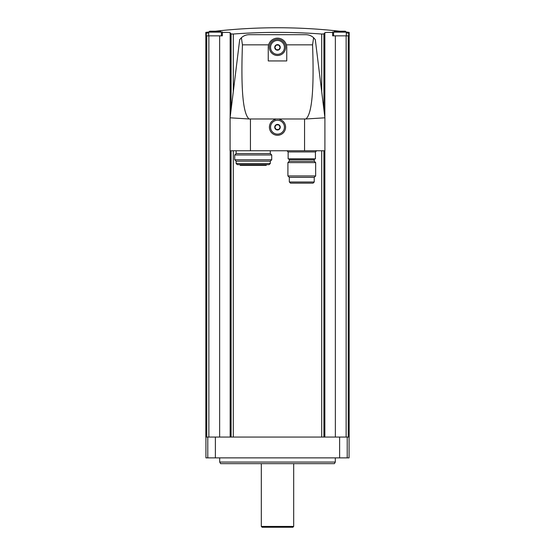 <?xml version="1.0" encoding="UTF-8"?>
<svg xmlns="http://www.w3.org/2000/svg" width="555" height="555" viewBox="0 0 555 555"><rect width="100%" height="100%" fill="white"/><g stroke="black" fill="none" stroke-linecap="round" stroke-linejoin="round"><path stroke-width="0.83" d="M349.074 437.062L349.074 457.875L205.926 457.875L205.926 437.062M346.285 32.01A557.31 557.31 0 0 1 349.185 32.377L349.185 437.062L205.815 437.062L205.815 32.377A557.31 557.31 0 0 1 208.715 32.01M222.347 31.878L222.347 35.846L206.273 35.846L206.273 33.182C205.662 32.114 205.662 32.114 206.273 33.182A556.457 556.457 0 0 1 208.701 32.877M231.095 109.654L231.095 33.945L233.301 34.028L231.095 33.945A554.861 48.361 -90 0 0 230.152 32.787L230.152 117.341M321.699 91.693L321.699 34.028L323.905 33.945L321.699 34.028C292.235 31.829 262.765 31.829 233.301 34.028L233.301 91.693M346.299 32.877A556.457 556.457 0 0 1 348.727 33.182C349.338 32.114 349.338 32.114 348.727 33.182L348.727 35.846L346.14 35.846L346.14 437.062M323.905 109.654L323.905 33.945A554.861 48.361 90 0 1 324.848 32.787C325.487 32.336 328.088 32.259 332.653 32.558L332.653 35.846L346.14 35.846M222.347 32.558C226.912 32.259 229.513 32.336 230.152 32.787M305.874 118.978L324.904 117.813L315.309 39.648L313.617 37.712L312.562 44.844C314.192 89.404 311.966 114.115 305.874 118.978L249.126 118.978C243.034 114.115 240.808 89.404 242.438 44.844L241.383 37.712C243.61 35.735 246.205 34.729 249.181 34.688L305.819 34.688L249.181 34.688M315.309 39.648L313.617 37.712C311.39 35.735 308.795 34.729 305.819 34.688M286.748 60.939L268.252 60.939L268.252 47.404A9.248 9.248 0 0 1 277.5 38.156A9.248 9.248 0 0 1 286.748 47.404L286.748 60.939M249.126 118.978L230.096 117.813L239.691 39.648L241.383 37.712L239.691 39.648M241.383 37.712L242.438 44.844L268.613 44.844M275.578 119.325A8.096 8.096 0 0 0 270.833 131.778A8.096 8.096 0 0 0 284.167 131.778A8.096 8.096 0 0 0 279.422 119.325M324.904 117.813L324.904 150.773L230.096 150.773L230.096 117.813M277.5 39.315A8.096 8.096 0 0 1 284.507 51.455A8.096 8.096 0 0 1 270.493 51.455A8.096 8.096 0 0 1 277.5 39.315M277.5 120.248A6.938 6.938 0 0 1 283.508 130.654A6.938 6.938 0 0 1 271.492 130.654A6.938 6.938 0 0 1 277.5 120.248M277.5 124.41A2.775 2.775 0 0 1 280.178 127.907A2.775 2.775 0 0 1 276.113 129.593A2.775 2.775 0 0 1 277.5 124.41M276.168 124.875L274.829 127.185L276.168 129.502L278.832 129.502L280.171 127.185L278.832 124.875L276.168 124.875L274.829 127.185L276.168 129.502L278.832 129.502L280.171 127.185L278.832 124.875L276.168 124.875M277.5 40.466A6.938 6.938 0 0 1 283.508 50.873A6.938 6.938 0 0 1 271.492 50.873A6.938 6.938 0 0 1 277.5 40.466M277.5 44.629A2.775 2.775 0 0 1 280.178 48.125A2.775 2.775 0 0 1 276.113 49.811A2.775 2.775 0 0 1 277.5 44.629M276.168 45.094L274.829 47.404L276.168 49.721L278.832 49.721L280.171 47.404L278.832 45.094L276.168 45.094L274.829 47.404L276.168 49.721L278.832 49.721L280.171 47.404L278.832 45.094L276.168 45.094M315.427 151.931L288.135 151.931L288.135 158.869L315.427 158.869L315.427 151.931L316.579 150.773M314.234 159.562L289.322 159.562L289.322 161.179L314.234 161.179L314.234 159.562L314.928 158.869M315.656 162.601L287.906 162.601L287.906 175.949L315.656 175.949L315.656 162.601L314.234 161.179M315.656 175.949L314.234 177.371L289.322 177.371L287.906 175.949M314.234 177.371L314.234 181.991L313.082 183.15L290.48 183.15L289.322 181.991L314.234 181.991M295.78 183.15L311.494 183.15M292.069 183.15L294.143 183.15M270.299 150.773L270.299 153.548L236.139 153.548L234.716 154.97L234.716 159.764L271.721 159.764L271.721 154.97L234.716 154.97M270.299 153.548L271.721 154.97M271.721 159.764L270.299 161.179L236.139 161.179L234.716 159.764M270.299 161.179L270.299 163.496L269.147 164.648L237.297 164.648L236.139 163.496L270.299 163.496M266.567 164.648L266.171 165.341L240.266 165.341L239.871 164.648M332.653 32.558L332.653 31.878M208.701 35.846L208.701 32.141L209.63 31.219L220.495 31.219L209.63 31.219M333.576 35.846L333.576 32.141L334.505 31.219L345.37 31.219L334.505 31.219M339.584 31.219L345.37 31.219L339.584 31.219A557.31 557.31 0 0 0 215.416 31.219M335.31 462.051L334.387 463.654L220.612 463.654L219.69 462.051L335.31 462.051L335.31 457.875M219.69 462.051L219.69 457.875M293.685 526.431L261.315 526.431L262.133 527.25L292.867 527.25L293.685 526.431L293.685 463.654M206.751 35.846L206.751 437.062M208.86 35.846L208.86 437.062M348.249 35.846L348.249 437.062M335.359 35.846L335.359 437.062M324.848 32.787L324.848 117.341M324.848 150.773L324.848 437.062M323.905 150.773L323.905 437.062M321.699 150.773L321.699 437.062M233.301 150.773L233.301 437.062M231.095 150.773L231.095 437.062M230.152 150.773L230.152 437.062M219.641 35.846L219.641 437.062M312.562 44.844L286.387 44.844M250.444 119.325L250.444 150.773M304.556 119.325L304.556 150.773M208.701 32.141L221.424 32.141L220.495 31.219M333.576 32.141L346.299 32.141L345.37 31.219M207.785 457.875L207.785 437.062M215.382 457.875L215.382 437.062M347.215 457.875L347.215 437.062M339.618 457.875L339.618 437.062M288.135 151.931L286.984 150.773M289.322 159.562L288.628 158.869M289.322 161.179L287.906 162.601M289.322 177.371L289.322 181.991M236.139 150.773L236.139 153.548M236.139 161.179L236.139 163.496M221.424 35.846L221.424 32.141M346.299 35.846L346.299 32.141M261.315 526.431L261.315 463.654"/></g></svg>
